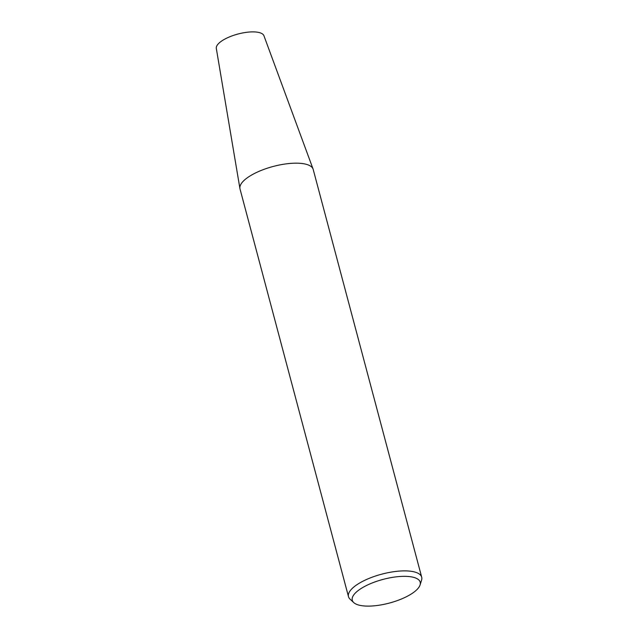 <?xml version="1.0" encoding="UTF-8"?>
<svg xmlns="http://www.w3.org/2000/svg" width="638" height="638" viewBox="0 0 638 638"><rect width="100%" height="100%" fill="white"/><g stroke="black" fill="none" stroke-linecap="round" stroke-linejoin="round"><path stroke-width="0.96" d="M353.747 602.591L350.079 599.186A37.873 13.199 -14.9 0 1 348.492 596.674A37.873 13.199 -14.9 0 1 365.103 580.149A37.873 13.199 -14.9 0 1 403.136 570.898A37.873 13.199 -14.9 0 1 421.694 577.199A37.873 13.199 -14.9 0 1 421.574 580.165L420.075 584.942A35.138 12.25 -14.9 0 1 369.49 606.1A35.138 12.25 -14.9 0 1 353.747 602.591A35.138 12.25 -14.9 0 1 364.705 586.426A35.138 12.25 -14.9 0 1 402.977 576.345A35.138 12.25 -14.9 0 1 420.075 584.942M348.492 596.674L240.008 188.952A37.873 13.199 -14.9 0 1 239.92 188.537A37.873 13.199 -14.9 0 1 257.122 172.196A37.873 13.199 -14.9 0 1 294.652 163.184A37.873 13.199 -14.9 0 1 313.083 169.07A37.873 13.199 -14.9 0 1 313.21 169.477L421.694 577.199M239.92 188.537L216.306 48.4A24.651 8.597 -14.9 0 1 227.503 37.77A24.651 8.597 -14.9 0 1 251.93 31.9A24.651 8.597 -14.9 0 1 263.925 35.728L313.083 169.07"/></g></svg>
